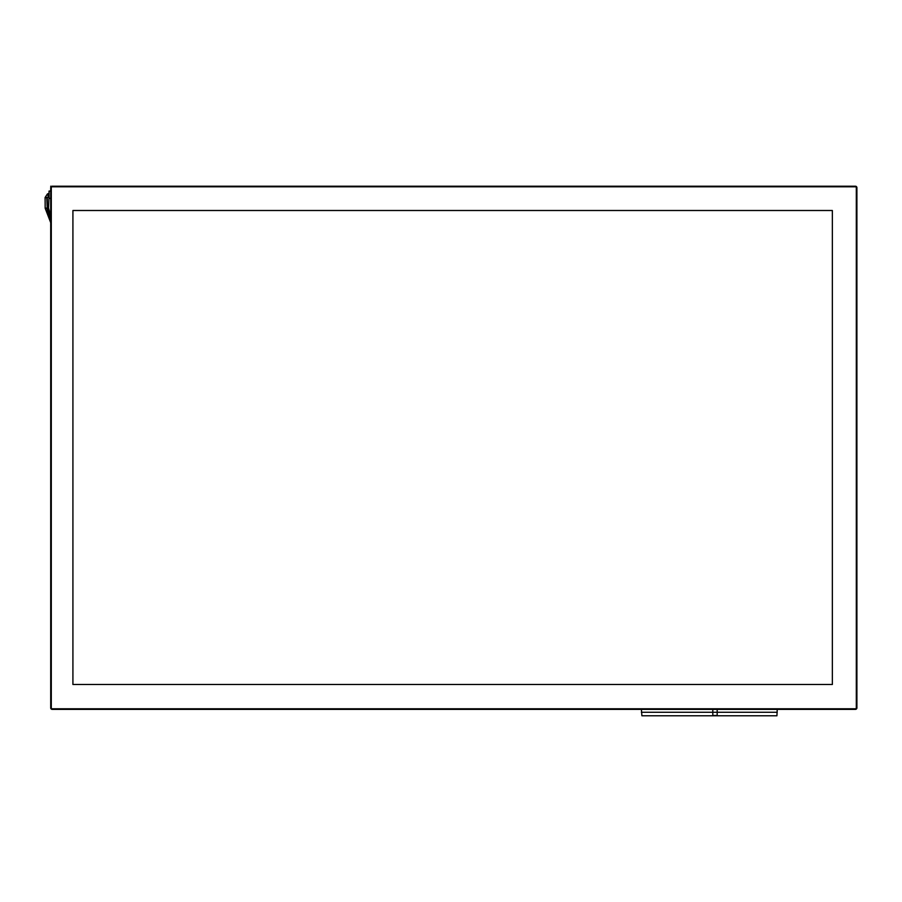 <?xml version="1.0" encoding="UTF-8"?>
<svg xmlns="http://www.w3.org/2000/svg" width="902" height="902" viewBox="0 0 902 902"><rect width="100%" height="100%" fill="white"/><g stroke="black" fill="none" stroke-linecap="round" stroke-linejoin="round"><path stroke-width="1.35" d="M855.446 709.367A1.454 1.454 0 0 0 856.9 707.912L856.9 187.684A1.454 1.454 0 0 0 855.446 186.218L52.158 186.218A1.454 1.454 0 0 0 50.704 187.684L50.704 707.912A1.454 1.454 0 0 0 52.158 709.367L855.446 709.367L855.446 708.78L52.158 708.78A0.879 0.879 0 0 1 51.29 707.912L51.29 187.684A0.879 0.879 0 0 1 52.158 186.804L855.446 186.804A0.879 0.879 0 0 1 856.314 187.684L856.314 707.912A0.879 0.879 0 0 1 855.446 708.78M72.915 684.494L72.915 210.504L832.354 210.504L832.354 684.494L72.915 684.494L72.915 210.504L832.354 210.504L832.354 684.494L72.915 684.494M777.231 709.367L776.926 715.782L641.897 715.782L641.39 709.367M712.806 715.782L712.806 709.367M717.18 715.489L712.806 715.489M717.18 709.367L717.18 715.782M50.704 191.055L49.046 191.055L49.046 198.339L50.704 198.339M52.158 186.804L50.704 186.218L51.29 187.684M855.446 186.804L855.446 186.218M50.704 707.912L51.29 707.912M52.158 709.367L52.158 708.78M856.9 707.912L856.314 707.912M856.9 187.684L856.314 187.684M641.39 712.276L777.231 712.276M48.189 196.174L47.434 193.93L49.046 193.389M48.302 197.031L47.096 197.775C44.739 197.651 44.638 197.515 46.78 197.358L47.163 208.486C44.818 208.373 44.705 208.238 46.848 208.069L47.163 208.486A19.72 18.705 -137.2 0 0 50.704 219.614M48.347 207.731L47.163 208.486M48.347 208.058A18.942 17.972 -137.2 0 0 50.704 217.032M50.704 216.525L48.528 207.9L49.046 196.016L47.265 197.617L47.344 208.339L50.704 219.175M50.704 222.67L45.168 208.238L45.1 197.515L47.434 193.93"/></g></svg>
